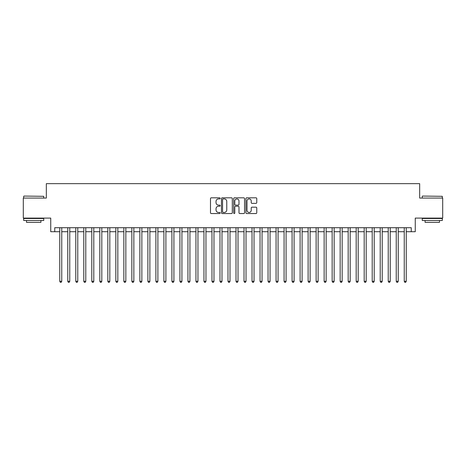 <?xml version="1.0" encoding="UTF-8"?>
<svg xmlns="http://www.w3.org/2000/svg" width="466" height="466" viewBox="0 0 466 466"><rect width="100%" height="100%" fill="white"/><g stroke="black" fill="none" stroke-linecap="round" stroke-linejoin="round"><path stroke-width="0.7" d="M220.179 198.37A0.553 0.553 0 0 0 219.632 197.817L211.279 197.817A0.786 0.786 0 0 0 210.492 198.603L210.492 212.758A0.786 0.786 0 0 0 211.279 213.545L219.632 213.545A0.553 0.553 0 0 0 220.179 212.997A0.553 0.553 0 0 0 219.632 212.444L218.548 212.444A2.516 2.516 0 0 1 216.032 209.927L216.032 208.751A2.516 2.516 0 0 1 218.548 206.234L219.632 206.234A0.553 0.553 0 0 0 220.179 205.681A0.553 0.553 0 0 0 219.632 205.133L218.548 205.133A2.516 2.516 0 0 1 216.032 202.617L216.032 201.434A2.516 2.516 0 0 1 218.548 198.918L219.632 198.918A0.553 0.553 0 0 0 220.179 198.37M255.98 203.362A0.786 0.786 0 0 0 256.766 202.576L256.766 198.603A0.786 0.786 0 0 0 255.98 197.817L246.7 197.817A0.786 0.786 0 0 0 245.914 198.603L245.914 212.758A0.786 0.786 0 0 0 246.7 213.545L255.98 213.545A0.786 0.786 0 0 0 256.766 212.758L256.766 207.964A0.786 0.786 0 0 0 255.98 207.178L252.013 207.178A0.786 0.786 0 0 0 251.226 207.964L251.226 210.341A2.103 2.103 0 0 1 249.124 212.444A2.103 2.103 0 0 1 247.015 210.341L247.015 201.021A2.103 2.103 0 0 1 249.124 198.918A2.103 2.103 0 0 1 251.226 201.021L251.226 202.576A0.786 0.786 0 0 0 252.013 203.362L255.98 203.362M54.743 231.719L54.743 227.711L411.257 227.711L411.257 231.719L415.258 231.719L415.258 218.1L442.7 218.1L442.7 198.067L419.668 198.067L419.668 183.651L46.332 183.651L46.332 198.067L23.3 198.067L23.3 218.1L50.742 218.1L50.742 231.719L59.753 231.719M232.313 198.603A0.786 0.786 0 0 0 231.526 197.817L222.247 197.817A0.786 0.786 0 0 0 221.461 198.603L221.461 212.758A0.786 0.786 0 0 0 222.247 213.545L231.526 213.545A0.786 0.786 0 0 0 232.313 212.758L232.313 198.603M234.474 197.817L243.753 197.817A0.786 0.786 0 0 1 244.539 198.603L244.539 212.758A0.786 0.786 0 0 1 243.753 213.545L239.78 213.545A0.786 0.786 0 0 1 238.994 212.758L238.994 207.02A0.786 0.786 0 0 0 238.208 206.234L235.575 206.234A0.786 0.786 0 0 0 234.788 207.02L234.788 212.997A0.553 0.553 0 0 1 234.241 213.545A0.553 0.553 0 0 1 233.687 212.997L233.687 198.603A0.786 0.786 0 0 1 234.474 197.817M61.757 231.719L67.762 231.719M69.766 231.719L75.777 231.719M77.775 231.719L83.787 231.719M85.791 231.719L91.796 231.719M93.8 231.719L99.811 231.719M101.815 231.719L107.821 231.719M109.825 231.719L115.83 231.719M117.834 231.719L123.845 231.719M125.849 231.719L131.855 231.719M133.859 231.719L139.864 231.719M141.868 231.719L147.879 231.719M149.883 231.719L155.889 231.719M157.892 231.719L163.904 231.719M165.902 231.719L171.913 231.719M173.917 231.719L179.923 231.719M181.926 231.719L187.938 231.719M189.936 231.719L195.947 231.719M197.951 231.719L203.957 231.719M205.96 231.719L211.972 231.719M213.976 231.719L219.981 231.719M221.985 231.719L227.99 231.719M229.994 231.719L236.006 231.719M238.01 231.719L244.015 231.719M246.019 231.719L252.024 231.719M254.028 231.719L260.04 231.719M262.043 231.719L268.049 231.719M270.053 231.719L276.064 231.719M278.062 231.719L284.074 231.719M286.077 231.719L292.083 231.719M294.087 231.719L300.098 231.719M302.096 231.719L308.108 231.719M310.111 231.719L316.117 231.719M318.121 231.719L324.132 231.719M326.136 231.719L332.142 231.719M334.145 231.719L340.151 231.719M342.155 231.719L348.166 231.719M350.17 231.719L356.175 231.719M358.179 231.719L364.185 231.719M366.189 231.719L372.2 231.719M374.204 231.719L380.209 231.719M382.213 231.719L388.225 231.719M390.223 231.719L396.234 231.719M398.238 231.719L404.243 231.719M406.247 231.719L411.257 231.719M223.109 198.918A0.553 0.553 0 0 0 222.562 199.471L222.562 211.896A0.553 0.553 0 0 0 223.109 212.444L224.251 212.444A2.516 2.516 0 0 0 226.767 209.927L226.767 201.434A2.516 2.516 0 0 0 224.251 198.918L223.109 198.918M238.994 201.062A2.103 2.103 0 0 0 236.891 198.959A2.103 2.103 0 0 0 234.788 201.062L234.788 204.347A0.786 0.786 0 0 0 235.575 205.133L238.208 205.133A0.786 0.786 0 0 0 238.994 204.347L238.994 201.062M61.757 227.711L61.757 281.307L59.753 281.307L59.753 227.711M61.757 281.307L61.157 282.349L60.353 282.349L59.753 281.307M23.941 196.07L43.728 196.308L23.941 196.07M33.715 220.5L23.702 220.5L23.702 218.502L43.728 218.502L43.728 220.5L33.715 220.5M40.926 220.5L40.926 222.346L26.504 222.346L26.504 220.5M422.511 196.07L442.298 196.308L422.511 196.07M432.285 220.5L422.272 220.5L422.272 218.502L442.298 218.502L442.298 220.5L432.285 220.5M439.496 220.5L439.496 222.346L425.074 222.346L425.074 220.5M69.766 227.711L69.766 281.307L67.762 281.307L67.762 227.711M69.766 281.307L69.166 282.349L68.362 282.349L67.762 281.307M77.775 227.711L77.775 281.307L75.777 281.307L75.777 227.711M77.775 281.307L77.175 282.349L76.377 282.349L75.777 281.307M85.791 227.711L85.791 281.307L83.787 281.307L83.787 227.711M85.791 281.307L85.191 282.349L84.387 282.349L83.787 281.307M93.8 227.711L93.8 281.307L91.796 281.307L91.796 227.711M93.8 281.307L93.2 282.349L92.396 282.349L91.796 281.307M101.815 227.711L101.815 281.307L99.811 281.307L99.811 227.711M101.815 281.307L101.209 282.349L100.411 282.349L99.811 281.307M109.825 227.711L109.825 281.307L107.821 281.307L107.821 227.711M109.825 281.307L109.225 282.349L108.421 282.349L107.821 281.307M117.834 227.711L117.834 281.307L115.83 281.307L115.83 227.711M117.834 281.307L117.234 282.349L116.436 282.349L115.83 281.307M125.849 227.711L125.849 281.307L123.845 281.307L123.845 227.711M125.849 281.307L125.243 282.349L124.445 282.349L123.845 281.307M133.859 227.711L133.859 281.307L131.855 281.307L131.855 227.711M133.859 281.307L133.259 282.349L132.455 282.349L131.855 281.307M141.868 227.711L141.868 281.307L139.864 281.307L139.864 227.711M141.868 281.307L141.268 282.349L140.47 282.349L139.864 281.307M149.883 227.711L149.883 281.307L147.879 281.307L147.879 227.711M149.883 281.307L149.283 282.349L148.479 282.349L147.879 281.307M157.892 227.711L157.892 281.307L155.889 281.307L155.889 227.711M157.892 281.307L157.292 282.349L156.489 282.349L155.889 281.307M165.902 227.711L165.902 281.307L163.904 281.307L163.904 227.711M165.902 281.307L165.302 282.349L164.504 282.349L163.904 281.307M173.917 227.711L173.917 281.307L171.913 281.307L171.913 227.711M173.917 281.307L173.317 282.349L172.513 282.349L171.913 281.307M181.926 227.711L181.926 281.307L179.923 281.307L179.923 227.711M181.926 281.307L181.326 282.349L180.523 282.349L179.923 281.307M189.936 227.711L189.936 281.307L187.938 281.307L187.938 227.711M189.936 281.307L189.336 282.349L188.538 282.349L187.938 281.307M197.951 227.711L197.951 281.307L195.947 281.307L195.947 227.711M197.951 281.307L197.351 282.349L196.547 282.349L195.947 281.307M205.96 227.711L205.96 281.307L203.957 281.307L203.957 227.711M205.96 281.307L205.36 282.349L204.557 282.349L203.957 281.307M213.976 227.711L213.976 281.307L211.972 281.307L211.972 227.711M213.976 281.307L213.37 282.349L212.572 282.349L211.972 281.307M221.985 227.711L221.985 281.307L219.981 281.307L219.981 227.711M221.985 281.307L221.385 282.349L220.581 282.349L219.981 281.307M229.994 227.711L229.994 281.307L227.99 281.307L227.99 227.711M229.994 281.307L229.394 282.349L228.596 282.349L227.99 281.307M238.01 227.711L238.01 281.307L236.006 281.307L236.006 227.711M238.01 281.307L237.404 282.349L236.606 282.349L236.006 281.307M246.019 227.711L246.019 281.307L244.015 281.307L244.015 227.711M246.019 281.307L245.419 282.349L244.615 282.349L244.015 281.307M254.028 227.711L254.028 281.307L252.024 281.307L252.024 227.711M254.028 281.307L253.428 282.349L252.63 282.349L252.024 281.307M262.043 227.711L262.043 281.307L260.04 281.307L260.04 227.711M262.043 281.307L261.443 282.349L260.64 282.349L260.04 281.307M270.053 227.711L270.053 281.307L268.049 281.307L268.049 227.711M270.053 281.307L269.453 282.349L268.649 282.349L268.049 281.307M278.062 227.711L278.062 281.307L276.064 281.307L276.064 227.711M278.062 281.307L277.462 282.349L276.664 282.349L276.064 281.307M286.077 227.711L286.077 281.307L284.074 281.307L284.074 227.711M286.077 281.307L285.477 282.349L284.674 282.349L284.074 281.307M294.087 227.711L294.087 281.307L292.083 281.307L292.083 227.711M294.087 281.307L293.487 282.349L292.683 282.349L292.083 281.307M302.096 227.711L302.096 281.307L300.098 281.307L300.098 227.711M302.096 281.307L301.496 282.349L300.698 282.349L300.098 281.307M310.111 227.711L310.111 281.307L308.108 281.307L308.108 227.711M310.111 281.307L309.511 282.349L308.708 282.349L308.108 281.307M318.121 227.711L318.121 281.307L316.117 281.307L316.117 227.711M318.121 281.307L317.521 282.349L316.717 282.349L316.117 281.307M326.136 227.711L326.136 281.307L324.132 281.307L324.132 227.711M326.136 281.307L325.53 282.349L324.732 282.349L324.132 281.307M334.145 227.711L334.145 281.307L332.142 281.307L332.142 227.711M334.145 281.307L333.545 282.349L332.741 282.349L332.142 281.307M342.155 227.711L342.155 281.307L340.151 281.307L340.151 227.711M342.155 281.307L341.555 282.349L340.757 282.349L340.151 281.307M350.17 227.711L350.17 281.307L348.166 281.307L348.166 227.711M350.17 281.307L349.564 282.349L348.766 282.349L348.166 281.307M358.179 227.711L358.179 281.307L356.175 281.307L356.175 227.711M358.179 281.307L357.579 282.349L356.775 282.349L356.175 281.307M366.189 227.711L366.189 281.307L364.185 281.307L364.185 227.711M366.189 281.307L365.589 282.349L364.791 282.349L364.185 281.307M374.204 227.711L374.204 281.307L372.2 281.307L372.2 227.711M374.204 281.307L373.604 282.349L372.8 282.349L372.2 281.307M382.213 227.711L382.213 281.307L380.209 281.307L380.209 227.711M382.213 281.307L381.613 282.349L380.809 282.349L380.209 281.307M390.223 227.711L390.223 281.307L388.225 281.307L388.225 227.711M390.223 281.307L389.623 282.349L388.825 282.349L388.225 281.307M398.238 227.711L398.238 281.307L396.234 281.307L396.234 227.711M398.238 281.307L397.638 282.349L396.834 282.349L396.234 281.307M406.247 227.711L406.247 281.307L404.243 281.307L404.243 227.711M406.247 281.307L405.647 282.349L404.843 282.349L404.243 281.307M23.702 198.067L23.702 196.308M28.269 218.502L28.269 218.1M39.161 218.502L39.161 218.1M43.728 198.067L43.728 196.308M422.272 198.067L422.272 196.308M426.839 218.502L426.839 218.1M437.731 218.502L437.731 218.1M442.298 198.067L442.298 196.308"/></g></svg>
